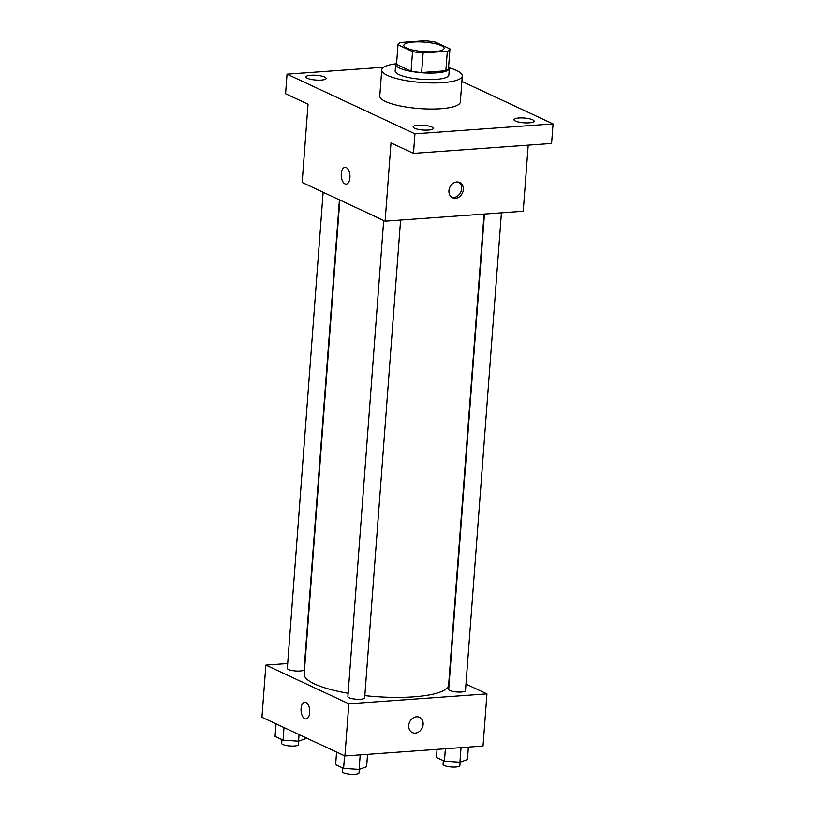 <?xml version="1.0" encoding="UTF-8"?>
<svg xmlns="http://www.w3.org/2000/svg" width="815" height="815" viewBox="0 0 815 815"><rect width="100%" height="100%" fill="white"/><g stroke="black" fill="none" stroke-linecap="round" stroke-linejoin="round"><path stroke-width="1.22" d="M434.344 51.691A20.192 4.768 -175.7 0 1 413.898 50.285A20.192 4.768 -175.7 0 1 403.832 45.345A20.192 4.768 -175.7 0 1 424.33 42.105A20.192 4.768 -175.7 0 1 444.114 48.37A20.192 4.768 -175.7 0 1 434.344 51.691M449.951 48.91L435.404 42.125A26.06 6.153 -175.7 0 0 424.849 40.75L400.623 42.482A26.06 6.153 -175.7 0 0 397.995 44.805L412.543 51.59A26.06 6.153 -175.7 0 0 423.097 52.965L447.323 51.233A26.06 6.153 -175.7 0 0 449.951 48.91L448.484 68.48A26.06 6.153 -175.7 0 1 445.846 70.793L447.323 51.233M397.995 44.805L396.528 64.375L411.076 71.16L412.543 51.59M445.846 70.793L421.62 72.535L423.097 52.965M421.62 72.535A26.06 6.153 -175.7 0 1 411.076 71.16M396.64 62.877A26.926 6.357 4.3 0 0 395.652 64.405A26.926 6.357 4.3 0 0 399.482 68.073A26.926 6.357 4.3 0 0 429.444 73.075A26.926 6.357 4.3 0 0 449.35 68.44A26.926 6.357 4.3 0 0 448.607 66.779M449.35 68.44L448.861 74.97A26.926 6.357 -175.7 0 1 435.842 79.391A26.926 6.357 -175.7 0 1 398.993 74.593A26.926 6.357 -175.7 0 1 395.163 70.925L395.652 64.405M449.279 67.839A40.383 9.546 -175.7 0 1 462.288 75.978A40.383 9.546 -175.7 0 1 442.749 82.621A40.383 9.546 -175.7 0 1 401.866 79.799A40.383 9.546 -175.7 0 1 381.736 69.917A40.383 9.546 -175.7 0 1 395.815 63.815M462.288 75.978L460.322 102.058A40.383 9.546 -175.7 0 1 440.793 108.711A40.383 9.546 -175.7 0 1 399.9 105.889A40.383 9.546 -175.7 0 1 379.78 96.007L381.736 69.917M532.674 119.795A10.096 2.384 -175.7 0 1 534.11 121.17A10.096 2.384 -175.7 0 1 523.862 122.79A10.096 2.384 -175.7 0 1 513.97 119.652A10.096 2.384 -175.7 0 1 521.437 117.91A10.096 2.384 -175.7 0 1 532.674 119.795M431.848 127.018A10.096 2.384 -175.7 0 1 433.285 128.393A10.096 2.384 -175.7 0 1 423.036 130.013A10.096 2.384 -175.7 0 1 413.144 126.885A10.096 2.384 -175.7 0 1 420.611 125.143A10.096 2.384 -175.7 0 1 431.848 127.018M324.696 77.038A10.096 2.384 -175.7 0 1 326.132 78.413A10.096 2.384 -175.7 0 1 315.884 80.033A10.096 2.384 -175.7 0 1 305.992 76.905A10.096 2.384 -175.7 0 1 313.459 75.163A10.096 2.384 -175.7 0 1 324.696 77.038M383.773 67.227L287.043 74.155L414.937 133.813L553.059 123.911L461.881 81.378M287.043 74.155L285.576 93.725L308.039 104.208L302.161 182.468L385.118 221.16L390.996 142.9L413.47 153.383L414.937 133.813M349.92 177.741A8.415 4.33 85.9 0 1 346.202 184.119A8.415 4.33 85.9 0 1 341.271 176.04A8.415 4.33 85.9 0 1 345 167.34A8.415 4.33 85.9 0 1 349.92 177.741M413.47 153.383L551.582 143.471L553.059 123.911M385.118 221.16L523.23 211.258L528.202 145.151M455.524 198.279A8.415 6.938 -65 0 1 452.58 197.75A8.415 6.938 -65 0 1 449.849 187.195A8.415 6.938 -65 0 1 459.691 182.499A8.415 6.938 -65 0 1 463.032 191.362A8.415 6.938 -65 0 1 455.524 198.279M458.784 182.163A8.415 6.938 -65 0 1 461.127 191.107A8.415 6.938 -65 0 1 453.782 197.464A8.415 6.938 -65 0 1 451.744 197.271M346.202 184.119A8.415 4.33 85.9 0 1 341.281 176.04A8.415 4.33 85.9 0 1 345 167.34M484.029 214.07L448.627 684.926A72.423 17.115 -175.7 0 1 413.602 696.845A72.423 17.115 -175.7 0 1 364.835 695.613M348.137 693.28A72.423 17.115 -175.7 0 1 304.189 674.066L339.824 200.042M484.446 214.039L448.708 689.368A8.415 1.987 4.3 0 0 456.95 691.986A8.415 1.987 4.3 0 0 465.487 690.631L501.419 212.827M339.427 199.848L304.107 669.614A8.415 1.987 -175.7 0 1 300.032 671A8.415 1.987 -175.7 0 1 291.515 670.409A8.415 1.987 -175.7 0 1 287.328 668.351L323.127 192.248M400.593 220.05L364.662 697.864A8.415 1.987 -175.7 0 1 360.597 699.25A8.415 1.987 -175.7 0 1 352.08 698.659A8.415 1.987 -175.7 0 1 347.883 696.601L383.682 220.498M287.685 663.532L265.873 665.101L348.83 703.793L486.942 693.891L465.976 684.111M348.83 703.793L344.908 755.963L261.941 717.271L265.873 665.101M309.71 712.544A8.415 4.33 85.9 0 1 305.992 718.922A8.415 4.33 85.9 0 1 301.061 710.843A8.415 4.33 85.9 0 1 304.779 702.143A8.415 4.33 85.9 0 1 309.71 712.544M344.908 755.963L483.02 746.061L486.942 693.891M419.481 717.302A8.415 6.938 -65 0 1 422.812 726.165A8.415 6.938 -65 0 1 415.304 733.082A8.415 6.938 -65 0 1 412.37 732.553A8.415 6.938 -65 0 1 409.639 721.998A8.415 6.938 -65 0 1 419.481 717.302A8.415 6.938 -65 0 1 422.822 726.165A8.415 6.938 -65 0 1 415.314 733.082A8.415 6.938 -65 0 1 412.359 732.553M305.992 718.922A8.415 4.33 85.9 0 1 301.071 710.843A8.415 4.33 85.9 0 1 304.79 702.143M437.054 749.362L436.443 757.451L444.43 761.169L459.935 762.208L467.453 759.519L468.38 747.111M444.43 761.169L445.367 748.761M459.935 762.208L461.025 747.64M460.108 762.147L459.843 765.642A8.415 1.987 -175.7 0 1 455.779 767.017A8.415 1.987 -175.7 0 1 447.262 766.436A8.415 1.987 -175.7 0 1 443.065 764.378L443.35 760.67M336.575 752.082L335.627 764.674L343.604 768.402L359.109 769.431L366.628 766.752L367.555 754.344M343.604 768.402L344.551 755.8M359.109 769.431L360.199 754.873M359.283 769.37L359.028 772.865A8.415 1.987 -175.7 0 1 354.953 774.25A8.415 1.987 -175.7 0 1 346.436 773.659A8.415 1.987 -175.7 0 1 342.239 771.601L342.524 767.893M276.01 723.832L275.062 736.434L283.049 740.152L298.545 741.192L306.063 738.502L306.114 737.87M283.049 740.152L283.997 727.561M298.545 741.192L299.044 734.58M298.728 741.12L298.463 744.615A8.415 1.987 -175.7 0 1 294.398 746A8.415 1.987 -175.7 0 1 285.882 745.419A8.415 1.987 -175.7 0 1 281.684 743.361L281.959 739.643"/></g></svg>
